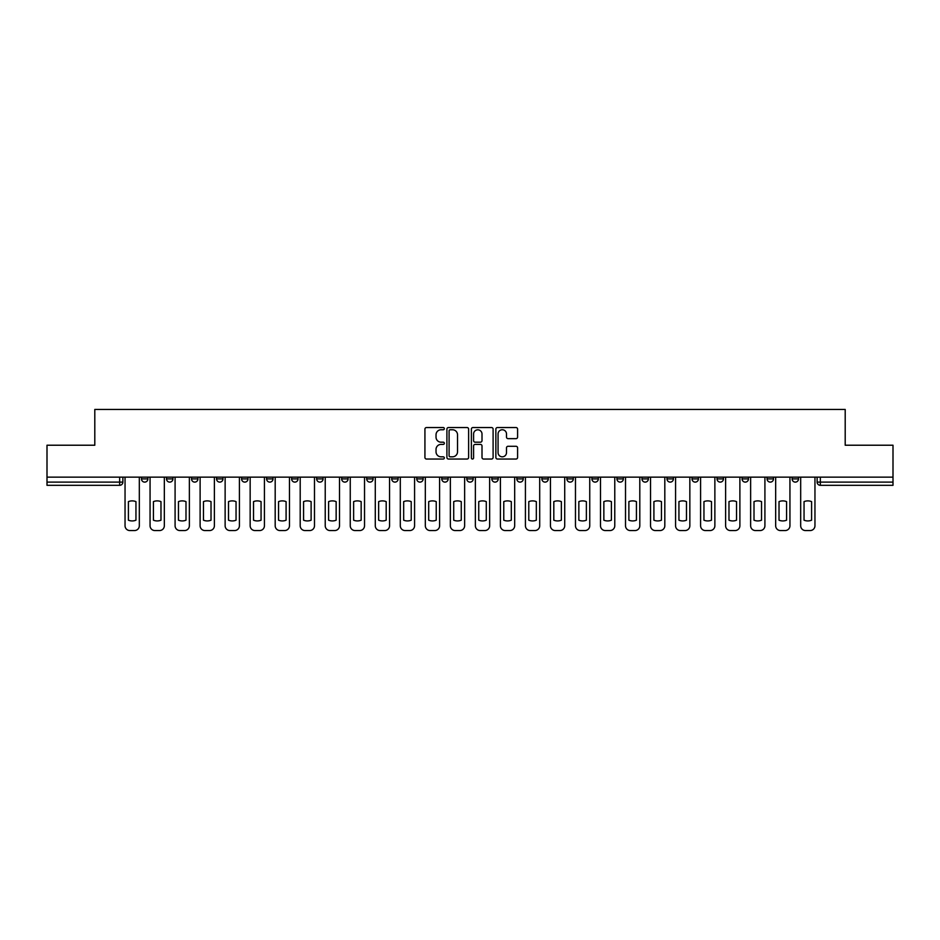 <?xml version="1.0" encoding="UTF-8"?>
<svg xmlns="http://www.w3.org/2000/svg" width="940" height="940" viewBox="0 0 940 940"><rect width="100%" height="100%" fill="white"/><g stroke="black" fill="none" stroke-linecap="round" stroke-linejoin="round"><path stroke-width="1.41" d="M444.338 428.652A1.105 1.105 0 0 0 443.234 427.547L426.502 427.547A1.575 1.575 0 0 0 424.927 429.122L424.927 457.463A1.575 1.575 0 0 0 426.502 459.037L443.234 459.037A1.105 1.105 0 0 0 444.338 457.933A1.105 1.105 0 0 0 443.234 456.828L441.072 456.828A5.041 5.041 0 0 1 436.031 451.799L436.031 449.438A5.041 5.041 0 0 1 441.072 444.397L443.234 444.397A1.105 1.105 0 0 0 444.338 443.292A1.105 1.105 0 0 0 443.234 442.188L441.072 442.188A5.041 5.041 0 0 1 436.031 437.147L436.031 434.785A5.041 5.041 0 0 1 441.072 429.756L443.234 429.756A1.105 1.105 0 0 0 444.338 428.652M792.103 477.144L792.103 478.906L798.518 478.906A3.208 3.208 0 0 1 795.311 482.114A3.208 3.208 0 0 1 792.103 478.906L792.103 477.144M641.961 477.144L641.961 478.906L648.377 478.906A3.208 3.208 0 0 1 645.169 482.114A3.208 3.208 0 0 1 641.961 478.906L641.961 477.144M616.934 477.144L616.934 478.906L623.349 478.906A3.208 3.208 0 0 1 620.141 482.114A3.208 3.208 0 0 1 616.934 478.906L616.934 477.144M591.906 477.144L591.906 478.906L598.334 478.906A3.208 3.208 0 0 1 595.114 482.114A3.208 3.208 0 0 1 591.906 478.906L591.906 477.144M541.863 477.144L541.863 478.906L548.279 478.906A3.208 3.208 0 0 1 545.071 482.114A3.208 3.208 0 0 1 541.863 478.906L541.863 477.144M491.82 478.906L491.82 477.144L491.82 478.906A3.208 3.208 0 0 0 495.028 482.114A3.208 3.208 0 0 1 491.82 478.906L498.235 478.906A3.208 3.208 0 0 1 495.028 482.114A3.208 3.208 0 0 0 498.235 478.906L498.235 477.144L498.235 478.906M466.792 478.906L466.792 477.144L466.792 478.906A3.208 3.208 0 0 0 470 482.114A3.208 3.208 0 0 1 466.792 478.906L473.208 478.906A3.208 3.208 0 0 1 470 482.114M441.765 478.906L441.765 477.144L441.765 478.906A3.208 3.208 0 0 0 444.973 482.114A3.208 3.208 0 0 1 441.765 478.906L448.18 478.906A3.208 3.208 0 0 1 444.973 482.114A3.208 3.208 0 0 0 448.18 478.906L448.18 477.144L448.18 478.906M416.749 477.144L416.749 478.906L423.164 478.906A3.208 3.208 0 0 1 419.957 482.114A3.208 3.208 0 0 1 416.749 478.906L416.749 477.144M391.721 477.144L391.721 478.906L398.137 478.906A3.208 3.208 0 0 1 394.929 482.114A3.208 3.208 0 0 1 391.721 478.906L391.721 477.144M366.694 477.144L366.694 478.906L373.11 478.906A3.208 3.208 0 0 1 369.902 482.114A3.208 3.208 0 0 1 366.694 478.906L366.694 477.144M341.666 478.906L341.666 477.144L341.666 478.906A3.208 3.208 0 0 0 344.886 482.114A3.208 3.208 0 0 1 341.666 478.906L348.094 478.906A3.208 3.208 0 0 1 344.886 482.114M291.623 478.906L291.623 477.144L291.623 478.906A3.208 3.208 0 0 0 294.831 482.114A3.208 3.208 0 0 1 291.623 478.906L298.039 478.906A3.208 3.208 0 0 1 294.831 482.114A3.208 3.208 0 0 0 298.039 478.906L298.039 477.144L298.039 478.906M266.596 478.906L266.596 477.144L266.596 478.906A3.208 3.208 0 0 0 269.804 482.114A3.208 3.208 0 0 1 266.596 478.906L273.011 478.906A3.208 3.208 0 0 1 269.804 482.114A3.208 3.208 0 0 0 273.011 478.906L273.011 477.144L273.011 478.906M241.58 478.906L241.58 477.144L241.58 478.906A3.208 3.208 0 0 0 244.788 482.114A3.208 3.208 0 0 1 241.58 478.906L247.996 478.906A3.208 3.208 0 0 1 244.788 482.114A3.208 3.208 0 0 0 247.996 478.906L247.996 477.144L247.996 478.906M216.553 478.906L216.553 477.144L216.553 478.906A3.208 3.208 0 0 0 219.76 482.114A3.208 3.208 0 0 1 216.553 478.906L222.968 478.906A3.208 3.208 0 0 1 219.76 482.114M191.525 478.906L191.525 477.144L191.525 478.906A3.208 3.208 0 0 0 194.733 482.114A3.208 3.208 0 0 1 191.525 478.906L197.941 478.906A3.208 3.208 0 0 1 194.733 482.114A3.208 3.208 0 0 0 197.941 478.906L197.941 477.144L197.941 478.906M166.509 478.906L166.509 477.144L166.509 478.906A3.208 3.208 0 0 0 169.717 482.114A3.208 3.208 0 0 1 166.509 478.906L172.925 478.906A3.208 3.208 0 0 1 169.717 482.114A3.208 3.208 0 0 0 172.925 478.906L172.925 477.144L172.925 478.906M516.013 438.651A1.575 1.575 0 0 0 517.587 437.077L517.587 429.122A1.575 1.575 0 0 0 516.013 427.547L497.436 427.547A1.575 1.575 0 0 0 495.862 429.122L495.862 457.463A1.575 1.575 0 0 0 497.436 459.037L516.013 459.037A1.575 1.575 0 0 0 517.587 457.463L517.587 447.863A1.575 1.575 0 0 0 516.013 446.288L508.07 446.288A1.575 1.575 0 0 0 506.496 447.863L506.496 452.622A4.207 4.207 0 0 1 502.277 456.828A4.207 4.207 0 0 1 498.071 452.622L498.071 433.963A4.207 4.207 0 0 1 502.277 429.756A4.207 4.207 0 0 1 506.496 433.963L506.496 437.077A1.575 1.575 0 0 0 508.07 438.651L516.013 438.651M47 477.144L47 445.219L94.799 445.219L94.799 409.44L845.201 409.44L845.201 445.219L893 445.219L893 477.144L47 477.144L47 482.114L122.87 482.114L122.87 477.144L122.87 482.114A3.208 3.208 0 0 1 119.662 485.322L47 485.322L47 482.114M468.625 429.122A1.575 1.575 0 0 0 467.051 427.547L448.474 427.547A1.575 1.575 0 0 0 446.899 429.122L446.899 457.463A1.575 1.575 0 0 0 448.474 459.037L467.051 459.037A1.575 1.575 0 0 0 468.625 457.463L468.625 429.122M472.949 427.547L491.526 427.547A1.575 1.575 0 0 1 493.101 429.122L493.101 457.463A1.575 1.575 0 0 1 491.526 459.037L483.583 459.037A1.575 1.575 0 0 1 482.009 457.463L482.009 445.971A1.575 1.575 0 0 0 480.434 444.397L475.158 444.397A1.575 1.575 0 0 0 473.584 445.971L473.584 457.933A1.105 1.105 0 0 1 472.479 459.037A1.105 1.105 0 0 1 471.375 457.933L471.375 429.122A1.575 1.575 0 0 1 472.949 427.547M817.13 477.144L817.13 482.114L893 482.114L893 485.322L820.338 485.322A3.208 3.208 0 0 1 817.13 482.114L817.13 477.144M893 477.144L893 482.114M798.518 477.144L798.518 478.906L798.518 477.144M773.491 477.144L773.491 478.906A3.208 3.208 0 0 1 770.283 482.114A3.208 3.208 0 0 1 767.075 478.906L773.491 478.906M767.075 477.144L767.075 478.906M748.475 477.144L748.475 478.906A3.208 3.208 0 0 1 745.267 482.114A3.208 3.208 0 0 1 742.059 478.906L748.475 478.906M742.059 477.144L742.059 478.906M723.448 477.144L723.448 478.906A3.208 3.208 0 0 1 720.24 482.114A3.208 3.208 0 0 1 717.032 478.906L723.448 478.906M717.032 477.144L717.032 478.906M698.42 477.144L698.42 478.906A3.208 3.208 0 0 1 695.212 482.114A3.208 3.208 0 0 1 692.005 478.906L698.42 478.906M692.005 477.144L692.005 478.906M673.404 477.144L673.404 478.906A3.208 3.208 0 0 1 670.197 482.114A3.208 3.208 0 0 1 666.989 478.906L673.404 478.906M666.989 477.144L666.989 478.906M648.377 477.144L648.377 478.906A3.208 3.208 0 0 1 645.169 482.114M623.349 477.144L623.349 478.906M598.334 478.906L598.334 477.144L598.334 478.906A3.208 3.208 0 0 1 595.114 482.114M573.306 477.144L573.306 478.906A3.208 3.208 0 0 1 570.098 482.114A3.208 3.208 0 0 1 566.89 478.906A3.208 3.208 0 0 0 570.098 482.114A3.208 3.208 0 0 0 573.306 478.906L566.89 478.906L566.89 477.144M548.279 478.906L548.279 477.144L548.279 478.906A3.208 3.208 0 0 1 545.071 482.114M523.251 477.144L523.251 478.906A3.208 3.208 0 0 1 520.043 482.114A3.208 3.208 0 0 1 516.836 478.906A3.208 3.208 0 0 0 520.043 482.114M516.836 477.144L516.836 478.906L523.251 478.906M473.208 477.144L473.208 478.906L473.208 477.144M423.164 478.906L423.164 477.144L423.164 478.906A3.208 3.208 0 0 1 419.957 482.114M398.137 478.906L398.137 477.144L398.137 478.906A3.208 3.208 0 0 1 394.929 482.114M373.11 478.906L373.11 477.144L373.11 478.906A3.208 3.208 0 0 1 369.902 482.114M348.094 477.144L348.094 478.906L348.094 477.144M323.066 478.906L323.066 477.144L323.066 478.906A3.208 3.208 0 0 1 319.859 482.114A3.208 3.208 0 0 1 316.651 478.906L323.066 478.906A3.208 3.208 0 0 1 319.859 482.114M316.651 477.144L316.651 478.906M222.968 477.144L222.968 478.906L222.968 477.144M147.897 477.144L147.897 478.906A3.208 3.208 0 0 1 144.69 482.114A3.208 3.208 0 0 1 141.482 478.906A3.208 3.208 0 0 0 144.69 482.114A3.208 3.208 0 0 0 147.897 478.906L147.897 477.144M141.482 477.144L141.482 478.906L147.897 478.906M119.662 477.144L119.662 485.322A3.208 3.208 0 0 0 122.87 482.114M450.201 429.756A1.105 1.105 0 0 0 449.097 430.849L449.097 455.736A1.105 1.105 0 0 0 450.201 456.828L452.481 456.828A5.041 5.041 0 0 0 457.522 451.799L457.522 434.785A5.041 5.041 0 0 0 452.481 429.756L450.201 429.756M482.009 434.045A4.207 4.207 0 0 0 477.79 429.827A4.207 4.207 0 0 0 473.584 434.045L473.584 440.613A1.575 1.575 0 0 0 475.158 442.188L480.434 442.188A1.575 1.575 0 0 0 482.009 440.613L482.009 434.045M128.404 501.619L128.404 520.196A10.023 10.023 131.6 0 0 135.948 520.196A10.023 10.023 -131.6 0 1 128.404 520.196L128.404 501.619A10.023 10.023 -131.6 0 1 135.948 501.619A10.023 10.023 131.6 0 0 128.404 501.619M135.948 501.619L135.948 520.196L135.948 501.619M125.044 525.742L125.044 477.144L125.044 525.742A4.817 4.817 48.4 0 0 129.849 530.56L134.502 530.56A4.817 4.817 48.4 0 0 139.32 525.742L139.32 477.144M129.849 530.56L134.502 530.56M153.432 501.619L153.432 520.196A10.023 10.023 131.6 0 0 160.975 520.196A10.023 10.023 -131.6 0 1 153.432 520.196L153.432 501.619A10.023 10.023 -131.6 0 1 160.975 501.619A10.023 10.023 131.6 0 0 153.432 501.619M160.975 501.619L160.975 520.196L160.975 501.619M150.059 525.742L150.059 477.144L150.059 525.742A4.817 4.817 48.4 0 0 154.877 530.56L159.53 530.56A4.817 4.817 48.4 0 0 164.336 525.742L164.336 477.144M178.459 501.619L178.459 520.196A10.023 10.023 131.6 0 0 185.991 520.196A10.023 10.023 -131.6 0 1 178.459 520.196L178.459 501.619A10.023 10.023 -131.6 0 1 185.991 501.619A10.023 10.023 131.6 0 0 178.459 501.619M185.991 501.619L185.991 520.196L185.991 501.619M175.087 525.742L175.087 477.144L175.087 525.742A4.817 4.817 48.4 0 0 179.904 530.56L184.546 530.56A4.817 4.817 48.4 0 0 189.363 525.742L189.363 477.144M154.877 530.56L159.53 530.56M179.904 530.56L184.546 530.56M203.475 501.619L203.475 520.196A10.023 10.023 131.6 0 0 211.018 520.196A10.023 10.023 -131.6 0 1 203.475 520.196L203.475 501.619A10.023 10.023 -131.6 0 1 211.018 501.619A10.023 10.023 131.6 0 0 203.475 501.619M211.018 501.619L211.018 520.196L211.018 501.619M200.114 525.742L200.114 477.144L200.114 525.742A4.817 4.817 48.4 0 0 204.92 530.56L209.573 530.56A4.817 4.817 48.4 0 0 214.391 525.742L214.391 477.144M228.502 501.619L228.502 520.196A10.023 10.023 131.6 0 0 236.046 520.196A10.023 10.023 -131.6 0 1 228.502 520.196L228.502 501.619A10.023 10.023 -131.6 0 1 236.046 501.619A10.023 10.023 131.6 0 0 228.502 501.619M236.046 501.619L236.046 520.196L236.046 501.619M225.13 525.742L225.13 477.144L225.13 525.742A4.817 4.817 48.4 0 0 229.947 530.56L234.601 530.56A4.817 4.817 48.4 0 0 239.406 525.742L239.406 477.144M253.53 501.619L253.53 520.196A10.023 10.023 131.6 0 0 261.062 520.196A10.023 10.023 -131.6 0 1 253.53 520.196L253.53 501.619A10.023 10.023 -131.6 0 1 261.062 501.619A10.023 10.023 131.6 0 0 253.53 501.619M261.062 501.619L261.062 520.196L261.062 501.619M250.158 525.742L250.158 477.144L250.158 525.742A4.817 4.817 48.4 0 0 254.975 530.56L259.628 530.56A4.817 4.817 48.4 0 0 264.434 525.742L264.434 477.144M204.92 530.56L209.573 530.56M229.947 530.56L234.601 530.56M254.975 530.56L259.628 530.56M278.546 501.619L278.546 520.196A10.023 10.023 131.6 0 0 286.089 520.196A10.023 10.023 -131.6 0 1 278.546 520.196L278.546 501.619A10.023 10.023 -131.6 0 1 286.089 501.619L286.089 520.196L286.089 501.619A10.023 10.023 131.6 0 0 278.546 501.619M275.185 525.742L275.185 477.144L275.185 525.742A4.817 4.817 48.4 0 0 279.991 530.56L284.644 530.56A4.817 4.817 48.4 0 0 289.461 525.742L289.461 477.144M303.573 501.619L303.573 520.196A10.023 10.023 131.6 0 0 311.116 520.196A10.023 10.023 -131.6 0 1 303.573 520.196L303.573 501.619A10.023 10.023 -131.6 0 1 311.116 501.619L311.116 520.196L311.116 501.619A10.023 10.023 131.6 0 0 303.573 501.619M300.201 525.742L300.201 477.144L300.201 525.742A4.817 4.817 48.4 0 0 305.018 530.56L309.671 530.56A4.817 4.817 48.4 0 0 314.489 525.742L314.489 477.144M328.601 501.619L328.601 520.196A10.023 10.023 131.6 0 0 336.144 520.196A10.023 10.023 -131.6 0 1 328.601 520.196L328.601 501.619A10.023 10.023 -131.6 0 1 336.144 501.619L336.144 520.196L336.144 501.619A10.023 10.023 131.6 0 0 328.601 501.619M325.228 525.742L325.228 477.144L325.228 525.742A4.817 4.817 48.4 0 0 330.046 530.56L334.699 530.56A4.817 4.817 48.4 0 0 339.505 525.742L339.505 477.144M353.628 501.619L353.628 520.196A10.023 10.023 131.6 0 0 361.16 520.196A10.023 10.023 -131.6 0 1 353.628 520.196L353.628 501.619A10.023 10.023 -131.6 0 1 361.16 501.619L361.16 520.196L361.16 501.619A10.023 10.023 131.6 0 0 353.628 501.619M350.256 525.742L350.256 477.144L350.256 525.742A4.817 4.817 48.4 0 0 355.062 530.56L359.714 530.56A4.817 4.817 48.4 0 0 364.532 525.742L364.532 477.144M378.644 501.619L378.644 520.196A10.023 10.023 131.6 0 0 386.187 520.196A10.023 10.023 -131.6 0 1 378.644 520.196L378.644 501.619A10.023 10.023 -131.6 0 1 386.187 501.619L386.187 520.196L386.187 501.619A10.023 10.023 131.6 0 0 378.644 501.619M375.283 525.742L375.283 477.144L375.283 525.742A4.817 4.817 48.4 0 0 380.089 530.56L384.742 530.56A4.817 4.817 48.4 0 0 389.56 525.742L389.56 477.144M403.671 501.619L403.671 520.196A10.023 10.023 131.6 0 0 411.215 520.196A10.023 10.023 -131.6 0 1 403.671 520.196L403.671 501.619A10.023 10.023 -131.6 0 1 411.215 501.619L411.215 520.196L411.215 501.619A10.023 10.023 131.6 0 0 403.671 501.619M400.299 525.742L400.299 477.144L400.299 525.742A4.817 4.817 48.4 0 0 405.116 530.56L409.77 530.56A4.817 4.817 48.4 0 0 414.575 525.742L414.575 477.144M428.699 501.619L428.699 520.196A10.023 10.023 131.6 0 0 436.231 520.196A10.023 10.023 -131.6 0 1 428.699 520.196L428.699 501.619A10.023 10.023 -131.6 0 1 436.231 501.619L436.231 520.196L436.231 501.619A10.023 10.023 131.6 0 0 428.699 501.619M425.327 525.742L425.327 477.144L425.327 525.742A4.817 4.817 48.4 0 0 430.144 530.56L434.785 530.56A4.817 4.817 48.4 0 0 439.603 525.742L439.603 477.144M453.714 501.619L453.714 520.196A10.023 10.023 131.6 0 0 461.258 520.196A10.023 10.023 -131.6 0 1 453.714 520.196L453.714 501.619A10.023 10.023 -131.6 0 1 461.258 501.619L461.258 520.196L461.258 501.619A10.023 10.023 131.6 0 0 453.714 501.619M450.354 525.742L450.354 477.144L450.354 525.742A4.817 4.817 48.4 0 0 455.16 530.56L459.813 530.56A4.817 4.817 48.4 0 0 464.63 525.742L464.63 477.144M478.742 501.619L478.742 520.196A10.023 10.023 131.6 0 0 486.286 520.196A10.023 10.023 -131.6 0 1 478.742 520.196L478.742 501.619A10.023 10.023 -131.6 0 1 486.286 501.619L486.286 520.196L486.286 501.619A10.023 10.023 131.6 0 0 478.742 501.619M475.37 525.742L475.37 477.144L475.37 525.742A4.817 4.817 48.4 0 0 480.187 530.56L484.84 530.56A4.817 4.817 48.4 0 0 489.646 525.742L489.646 477.144M503.77 501.619L503.77 520.196A10.023 10.023 131.6 0 0 511.301 520.196A10.023 10.023 -131.6 0 1 503.77 520.196L503.77 501.619A10.023 10.023 -131.6 0 1 511.301 501.619L511.301 520.196L511.301 501.619A10.023 10.023 131.6 0 0 503.77 501.619M500.397 525.742L500.397 477.144L500.397 525.742A4.817 4.817 48.4 0 0 505.215 530.56L509.856 530.56A4.817 4.817 48.4 0 0 514.673 525.742L514.673 477.144M528.785 501.619L528.785 520.196A10.023 10.023 131.6 0 0 536.329 520.196A10.023 10.023 -131.6 0 1 528.785 520.196L528.785 501.619A10.023 10.023 -131.6 0 1 536.329 501.619L536.329 520.196L536.329 501.619A10.023 10.023 131.6 0 0 528.785 501.619M525.425 525.742L525.425 477.144L525.425 525.742A4.817 4.817 48.4 0 0 530.231 530.56L534.884 530.56A4.817 4.817 48.4 0 0 539.701 525.742L539.701 477.144M553.813 501.619L553.813 520.196A10.023 10.023 131.6 0 0 561.356 520.196A10.023 10.023 -131.6 0 1 553.813 520.196L553.813 501.619A10.023 10.023 -131.6 0 1 561.356 501.619L561.356 520.196L561.356 501.619A10.023 10.023 131.6 0 0 553.813 501.619M550.441 525.742L550.441 477.144L550.441 525.742A4.817 4.817 48.4 0 0 555.258 530.56L559.911 530.56A4.817 4.817 48.4 0 0 564.717 525.742L564.717 477.144M578.84 501.619L578.84 520.196A10.023 10.023 131.6 0 0 586.372 520.196A10.023 10.023 -131.6 0 1 578.84 520.196L578.84 501.619A10.023 10.023 -131.6 0 1 586.372 501.619L586.372 520.196L586.372 501.619A10.023 10.023 131.6 0 0 578.84 501.619M575.468 525.742L575.468 477.144L575.468 525.742A4.817 4.817 48.4 0 0 580.286 530.56L584.938 530.56A4.817 4.817 48.4 0 0 589.744 525.742L589.744 477.144M603.856 501.619L603.856 520.196A10.023 10.023 131.6 0 0 611.4 520.196A10.023 10.023 -131.6 0 1 603.856 520.196L603.856 501.619A10.023 10.023 -131.6 0 1 611.4 501.619L611.4 520.196L611.4 501.619A10.023 10.023 131.6 0 0 603.856 501.619M600.495 525.742L600.495 477.144L600.495 525.742A4.817 4.817 48.4 0 0 605.301 530.56L609.954 530.56A4.817 4.817 48.4 0 0 614.772 525.742L614.772 477.144M628.884 501.619L628.884 520.196A10.023 10.023 131.6 0 0 636.427 520.196A10.023 10.023 -131.6 0 1 628.884 520.196L628.884 501.619A10.023 10.023 -131.6 0 1 636.427 501.619L636.427 520.196L636.427 501.619A10.023 10.023 131.6 0 0 628.884 501.619M625.511 525.742L625.511 477.144L625.511 525.742A4.817 4.817 48.4 0 0 630.329 530.56L634.982 530.56A4.817 4.817 48.4 0 0 639.799 525.742L639.799 477.144M653.911 501.619L653.911 520.196A10.023 10.023 131.6 0 0 661.455 520.196A10.023 10.023 -131.6 0 1 653.911 520.196L653.911 501.619A10.023 10.023 -131.6 0 1 661.455 501.619L661.455 520.196L661.455 501.619A10.023 10.023 131.6 0 0 653.911 501.619M650.539 525.742L650.539 477.144L650.539 525.742A4.817 4.817 48.4 0 0 655.356 530.56L660.009 530.56A4.817 4.817 48.4 0 0 664.815 525.742L664.815 477.144M279.991 530.56L284.644 530.56M305.018 530.56L309.671 530.56M330.046 530.56L334.699 530.56M355.062 530.56L359.714 530.56M380.089 530.56L384.742 530.56M405.116 530.56L409.77 530.56M430.144 530.56L434.785 530.56M455.16 530.56L459.813 530.56M480.187 530.56L484.84 530.56M505.215 530.56L509.856 530.56M530.231 530.56L534.884 530.56M555.258 530.56L559.911 530.56M580.286 530.56L584.938 530.56M605.301 530.56L609.954 530.56M630.329 530.56L634.982 530.56M655.356 530.56L660.009 530.56M678.939 501.619L678.939 520.196A10.023 10.023 131.6 0 0 686.47 520.196A10.023 10.023 -131.6 0 1 678.939 520.196L678.939 501.619A10.023 10.023 -131.6 0 1 686.47 501.619A10.023 10.023 131.6 0 0 678.939 501.619M686.47 501.619L686.47 520.196L686.47 501.619M675.566 525.742L675.566 477.144L675.566 525.742A4.817 4.817 48.4 0 0 680.372 530.56L685.025 530.56A4.817 4.817 48.4 0 0 689.843 525.742L689.843 477.144M703.954 501.619L703.954 520.196A10.023 10.023 131.6 0 0 711.498 520.196A10.023 10.023 -131.6 0 1 703.954 520.196L703.954 501.619A10.023 10.023 -131.6 0 1 711.498 501.619A10.023 10.023 131.6 0 0 703.954 501.619M711.498 501.619L711.498 520.196L711.498 501.619M700.594 525.742L700.594 477.144L700.594 525.742A4.817 4.817 48.4 0 0 705.4 530.56L710.053 530.56A4.817 4.817 48.4 0 0 714.87 525.742L714.87 477.144M728.982 501.619L728.982 520.196A10.023 10.023 131.6 0 0 736.525 520.196A10.023 10.023 -131.6 0 1 728.982 520.196L728.982 501.619A10.023 10.023 -131.6 0 1 736.525 501.619A10.023 10.023 131.6 0 0 728.982 501.619M736.525 501.619L736.525 520.196L736.525 501.619M725.61 525.742L725.61 477.144L725.61 525.742A4.817 4.817 48.4 0 0 730.427 530.56L735.08 530.56A4.817 4.817 48.4 0 0 739.886 525.742L739.886 477.144M754.009 501.619L754.009 520.196A10.023 10.023 131.6 0 0 761.541 520.196A10.023 10.023 -131.6 0 1 754.009 520.196L754.009 501.619A10.023 10.023 -131.6 0 1 761.541 501.619A10.023 10.023 131.6 0 0 754.009 501.619M761.541 501.619L761.541 520.196L761.541 501.619M750.637 525.742L750.637 477.144L750.637 525.742A4.817 4.817 48.4 0 0 755.455 530.56L760.096 530.56A4.817 4.817 48.4 0 0 764.913 525.742L764.913 477.144M680.372 530.56L685.025 530.56M705.4 530.56L710.053 530.56M730.427 530.56L735.08 530.56M755.455 530.56L760.096 530.56M779.025 501.619L779.025 520.196A10.023 10.023 131.6 0 0 786.568 520.196A10.023 10.023 -131.6 0 1 779.025 520.196L779.025 501.619A10.023 10.023 -131.6 0 1 786.568 501.619A10.023 10.023 131.6 0 0 779.025 501.619M786.568 501.619L786.568 520.196L786.568 501.619M775.664 525.742L775.664 477.144L775.664 525.742A4.817 4.817 48.4 0 0 780.47 530.56L785.123 530.56A4.817 4.817 48.4 0 0 789.941 525.742L789.941 477.144M780.47 530.56L785.123 530.56M804.053 501.619L804.053 520.196A10.023 10.023 131.6 0 0 811.596 520.196A10.023 10.023 -131.6 0 1 804.053 520.196L804.053 501.619A10.023 10.023 -131.6 0 1 811.596 501.619A10.023 10.023 131.6 0 0 804.053 501.619M811.596 501.619L811.596 520.196L811.596 501.619M800.68 525.742L800.68 477.144L800.68 525.742A4.817 4.817 48.4 0 0 805.498 530.56L810.151 530.56A4.817 4.817 48.4 0 0 814.957 525.742L814.957 477.144M805.498 530.56L810.151 530.56M820.338 477.144L820.338 485.322"/></g></svg>
